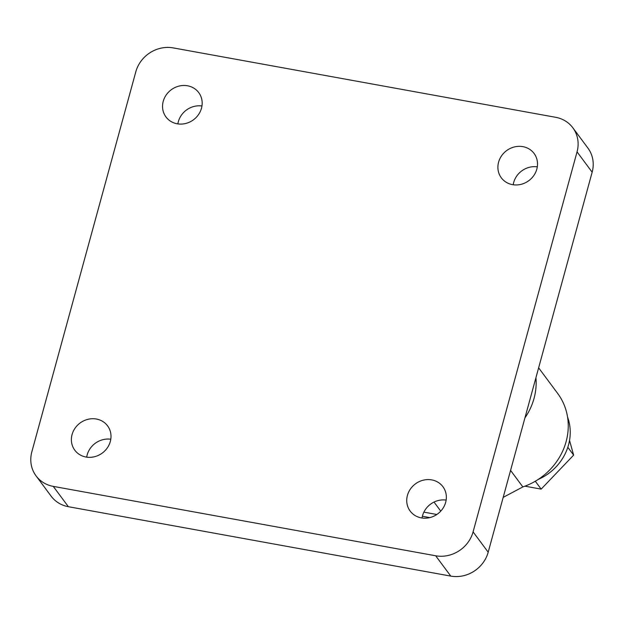 <?xml version="1.0" encoding="UTF-8"?>
<svg xmlns="http://www.w3.org/2000/svg" width="624" height="624" viewBox="0 0 624 624"><rect width="100%" height="100%" fill="white"/><g stroke="black" fill="none" stroke-linecap="round" stroke-linejoin="round"><path stroke-width="0.94" d="M569.533 440.404L573.628 455.122L567.809 447.291M573.628 455.122L541.156 489.122L535.298 481.237M541.156 489.122L524.94 486.174M422.386 516.259L429.796 517.608M436.831 514.488L423.883 512.14M440.755 511.126L434.031 502.07M86.697 457.15A20.413 18.681 143.4 0 1 87.181 454.888A20.413 18.681 143.4 0 1 110.791 439.241M177.863 123.903A20.413 18.681 143.4 0 1 178.347 121.641A20.413 18.681 143.4 0 1 201.958 105.994M422.042 518.006A20.413 18.681 143.4 0 1 422.518 515.744A20.413 18.681 143.4 0 1 446.137 500.097M513.209 184.759A20.413 18.681 143.4 0 1 513.685 182.497A20.413 18.681 143.4 0 1 537.303 166.85M572.84 127.795L587.941 148.122A31.403 28.743 143.4 0 1 592.153 172.193L488.186 552.209A31.403 28.743 143.4 0 1 450.778 576.1L68.367 506.704A31.403 28.743 143.4 0 1 51.16 496.205L36.059 475.878A31.403 28.743 143.4 0 1 31.847 451.807L135.814 71.791A31.403 28.743 143.4 0 1 173.222 47.9L555.633 117.296A31.403 28.743 143.4 0 1 572.84 127.795A31.403 28.743 143.4 0 1 577.052 151.866L473.086 531.89A31.403 28.743 143.4 0 1 435.677 555.781L53.266 486.377A31.403 28.743 143.4 0 1 36.059 475.878M72.072 434.561A20.413 18.681 143.4 0 1 87.922 419.32A20.413 18.681 143.4 0 1 107.578 425.857A20.413 18.681 143.4 0 1 102.336 453.024A20.413 18.681 143.4 0 1 74.81 450.208A20.413 18.681 143.4 0 1 72.072 434.561M163.238 101.314A20.413 18.681 143.4 0 1 179.088 86.073A20.413 18.681 143.4 0 1 198.744 92.609A20.413 18.681 143.4 0 1 193.502 119.777A20.413 18.681 143.4 0 1 165.976 116.961A20.413 18.681 143.4 0 1 163.238 101.314M407.417 495.425A20.413 18.681 143.4 0 1 423.267 480.184A20.413 18.681 143.4 0 1 442.923 486.712A20.413 18.681 143.4 0 1 437.681 513.887A20.413 18.681 143.4 0 1 410.155 511.064A20.413 18.681 143.4 0 1 407.417 495.425M498.584 162.178A20.413 18.681 143.4 0 1 514.433 146.936A20.413 18.681 143.4 0 1 534.089 153.473A20.413 18.681 143.4 0 1 528.848 180.64A20.413 18.681 143.4 0 1 501.322 177.824A20.413 18.681 143.4 0 1 498.584 162.178M524.932 417.901A62.813 57.478 -36.6 0 0 535.938 377.684M538.629 367.832L557.7 393.487A62.813 57.478 143.4 0 1 566.116 441.628A62.813 57.478 143.4 0 1 522.85 486.923L510.572 470.402M522.85 486.923L503.194 497.367M567.551 417.019A50.248 45.981 143.4 0 1 568.534 444.881A50.248 45.981 143.4 0 1 538.114 479.497M68.367 506.704L53.266 486.377M450.778 576.1L435.677 555.781M488.186 552.209L473.086 531.89M592.153 172.193L577.052 151.866"/></g></svg>
